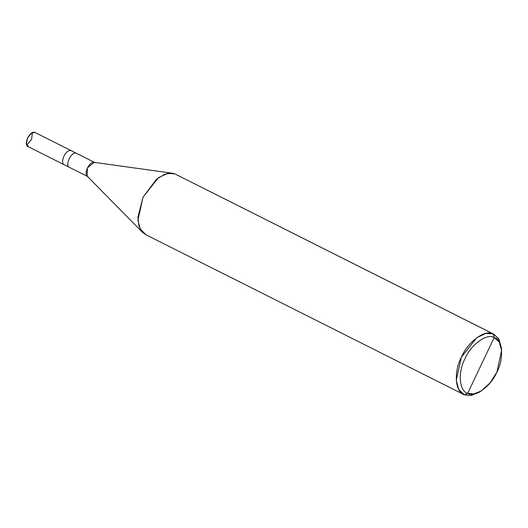 <?xml version="1.0" encoding="UTF-8"?>
<svg xmlns="http://www.w3.org/2000/svg" width="528" height="528" viewBox="0 0 528 528"><rect width="100%" height="100%" fill="white"/><g stroke="black" fill="none" stroke-linecap="round" stroke-linejoin="round"><path stroke-width="0.79" d="M26.413 143.359L27.562 137.874L31.548 133.135L27.562 137.874L26.4 143.233L28.235 146.414M28.307 146.705C22.876 144.91 29.99 129.934 35.046 132.502L31.634 133.082L27.608 137.914L26.42 143.458L28.142 146.632L64.548 164.921C59.116 163.132 66.231 148.15 71.293 150.724C66.231 148.15 59.116 163.132 64.548 164.921L88.064 176.741C82.632 174.946 89.747 159.971 94.802 162.538L76.494 153.338C71.432 150.764 64.324 165.746 69.749 167.534C64.324 165.746 71.432 150.764 76.494 153.338L94.802 162.538M35.211 132.574L71.293 150.724C66.231 148.15 59.116 163.132 64.548 164.921C59.116 163.132 66.231 148.15 71.293 150.724L71.61 150.883M463.716 394.495L145.372 234.478L140.303 229.37L137.92 220.13L143.075 197.116L158.4 177.718L167.528 173.395L174.959 173.93L169.336 173.131L174.959 173.93L493.304 333.947L494.182 337.531C502.676 339.57 504.181 358.565 496.914 372.068C491.073 386.166 475.002 397.855 467.689 393.32L494.182 337.531C486.862 332.99 470.791 344.678 464.95 358.776C457.684 372.28 459.188 391.281 467.689 393.32L464.402 394.812L463.049 394.132L464.402 394.812C455.129 392.581 453.486 371.857 461.419 357.126C467.788 341.748 485.324 328.997 493.304 333.947L485.872 333.412L476.744 337.735L461.419 357.126L456.265 380.147L458.641 389.387L464.402 394.812L471.438 395.419L480.091 391.637M142.494 232.366L87.232 176.174L87.364 167.95L94.169 162.367L172.234 173.197L164.848 174.174L156.512 179.19L143.075 197.116L137.881 217.219L138.976 226.202L142.494 232.366L146.058 234.795L139.946 228.67M501.468 349.107L499.151 339.537L493.99 334.264L174.959 173.93L172.234 173.197M481.1 391.037L479.035 392.324L470.963 395.498L464.402 394.812L467.689 393.32C459.188 391.281 457.684 372.28 464.95 358.776C470.791 344.678 486.862 332.99 494.182 337.531L467.689 393.32L473.702 393.947L481.1 391.037L490.162 382.82L496.914 372.068L501.593 350.275L499.105 341.893L494.182 337.531L493.304 333.947L498.676 338.705L501.389 347.853L501.593 350.275M71.452 150.797L76.811 153.496M174.959 173.93L493.99 334.264M31.561 139.498L32.413 132.673M31.489 139.471L26.776 145.048M76.659 153.41L94.967 162.611"/></g></svg>
